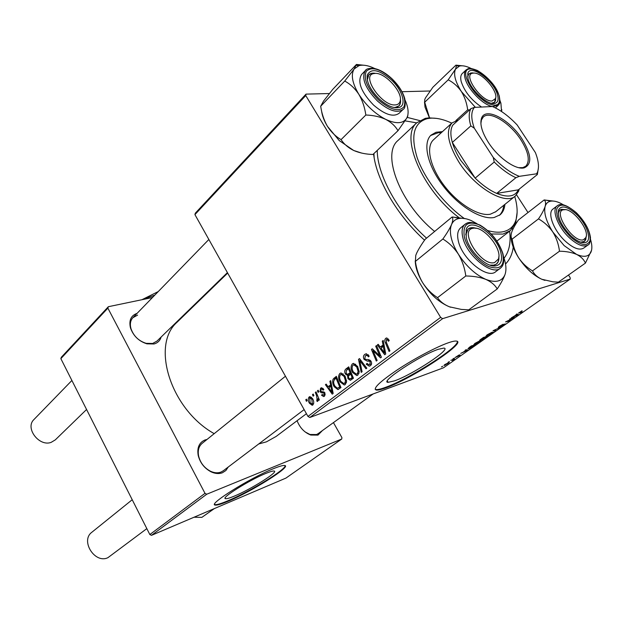 <?xml version="1.0" encoding="UTF-8"?>
<svg xmlns="http://www.w3.org/2000/svg" width="623" height="623" viewBox="0 0 623 623"><rect width="100%" height="100%" fill="white"/><g stroke="black" fill="none" stroke-linecap="round" stroke-linejoin="round"><path stroke-width="0.93" d="M234.412 496.079C250.921 489.304 279.236 471.518 274.097 471.043C272.967 470.832 270.273 471.603 266.005 473.348C249.589 479.897 220.16 498.4 225.557 498.68C226.78 498.914 229.731 498.042 234.412 496.079M228.119 501.25C251.762 491.477 291.985 466.23 284.719 465.49C283.13 465.21 279.345 466.284 273.365 468.714C249.916 478.02 207.404 504.747 215.2 505.074C216.991 505.409 221.297 504.132 228.119 501.25M214.6 504.451L214.951 504.607C216.742 504.934 221.048 503.664 227.878 500.791C249.387 491.882 286.159 469.423 285.139 465.654M438.39 349.269L443.841 348.093C452.524 348.304 412.551 374.649 394.491 380.863L388.113 382.335C378.971 382.561 420.463 355.071 438.39 349.269M385.777 387.888C411.639 378.862 468.48 341.474 456.176 341.061C454.697 340.929 452.189 341.466 448.661 342.666C436.949 346.645 414.451 358.521 397.427 369.774C379.555 381.922 372.538 388.697 376.37 390.091C378.122 390.294 381.253 389.554 385.777 387.888M375.108 389.204L376.058 389.554C377.811 389.757 380.949 389.025 385.473 387.358C408.665 379.22 459.517 346.941 457.282 341.412M228.236 467.024L225.884 470.513L222.434 472.756C218.992 474.041 215.215 473.745 211.104 471.852C204.391 468.309 200.084 462.819 198.192 455.374C196.938 447.602 199.212 442.47 205.014 439.963L207.007 439.456M202.257 443.288L202 443.49C198.737 446.418 197.608 450.608 198.62 456.067C200.365 462.92 204.328 467.982 210.519 471.245C214.312 472.989 217.793 473.262 220.97 472.078L223.361 470.715M322.403 430.571L317.971 435.103L310.815 435.049C304.476 432.603 299.897 427.83 297.078 420.712L297.249 421.187M305.215 431.996L309.942 434.48L316.546 434.535L318.189 433.616M161.108 337.059C160.056 340.656 157.689 342.962 154.006 343.974L146.942 343.834C138.812 341.256 133.314 335.937 130.464 327.869C128.766 320.347 130.97 315.511 137.091 313.361M137.597 315.098L132.855 317.714C130.402 320.479 129.771 324.116 130.962 328.625C133.595 336.062 138.656 340.96 146.156 343.335L152.666 343.468L156.957 341.093M407.162 117.381L419.645 120.566M512.386 228.61L512.62 229.871M513.235 247.167C512.285 254.192 509.715 259.799 505.518 263.996M177.898 321.421L177.08 322.216C150.782 344.947 170.468 409.218 214.195 433.663M258.732 443.95L266.449 441.847L276.16 436.419L306.43 413.695M309.833 417.488L307.972 416.444L440.632 317.38L442.626 318.649L309.833 417.488L443.529 367.78L570.24 279.088L570.107 277.546L568.488 275.039M528 212.529L516.537 194.835M307.972 416.444L194.929 214.616L195.326 213.167L306.025 94.12L329.372 93.536M401.991 91.706L430.057 90.997M340.057 381.891C338.172 378.636 338.11 375.817 339.854 373.442L340.882 372.998L344.986 375.957L346.59 381.323L345.267 384.555L344.278 384.991L340.057 381.891L340.983 381.572M330.587 384.734L329.894 381.268L330.712 380.637L333.165 393.448L332.238 394.149L325.424 384.679L326.179 384.103L328.01 386.704L331.444 384.446M385.668 338.375L386.634 337.962L389.227 340.493L388.456 341.279L387.981 340.29L386.346 339.66L386.424 342.518L389.928 350.827L389.071 351.473L385.45 342.876C384.531 341.069 384.601 339.566 385.668 338.375L386.953 337.97M364.066 359.37C363.069 357.298 363.279 355.647 364.704 354.417L366.114 353.794L369.205 356.138L368.466 356.886L367.352 355.492L365.366 355.686L364.813 358.653L365.561 359.416L368.723 359.603L370.989 361.208C371.939 363.092 371.752 364.58 370.428 365.67L369.268 366.176L366.363 364.33L366.978 363.38L368.941 364.751L369.735 364.416L370.21 361.893L369.361 361.176L367.313 361.145L364.066 359.37L365.086 359.035M361.208 372.39L358.498 359.37L359.526 358.583L366.815 368.185L365.997 368.8L359.751 360.569L362.072 371.744L361.208 372.39M352.532 372.445C350.617 369.159 350.554 366.301 352.345 363.879L353.443 363.411L357.586 366.386L359.214 371.814L357.851 375.108L356.792 375.56L352.532 372.445L353.482 372.126M306.407 401.29L305.776 399.725L306.493 399.172L307.147 400.721L306.407 401.29M440.632 317.38L305.745 95.568L194.929 214.616M345.407 374.026C344.41 372.048 344.511 370.428 345.71 369.151L348.732 366.846L353.451 378.216L350.36 380.287L347.969 378.722L347.548 375.404L345.407 374.026L346.357 373.699M383.02 344.815L382.296 341.155L383.207 340.454L385.738 353.973L384.718 354.744L377.359 344.932L378.192 344.293L380.162 346.988L383.963 344.511M378.644 353.327L375.7 346.201L376.533 345.563L381.408 357.22L380.536 357.882L372.975 350.601L377.141 360.429L376.3 361.06L371.448 349.456L372.313 348.794L379.866 356.037L378.644 353.327L379.648 353M320.588 388.191L321.499 387.779L323.867 389.476L323.197 390.177L321.554 388.923L321.079 389.141L320.744 391.018L324.871 392.887L324.497 396.181L323.664 396.571L321.53 395.216L322.2 394.523L324.007 395.231L324.217 393.619L323.804 393.074L321.188 392.724L320.051 391.672L320.588 388.191L321.842 387.763M333.11 379.15L336.327 376.339L340.976 387.592L337.876 389.593L334.162 386.696C332.627 384.111 332.277 381.603 333.11 379.15L336.95 377.85M309.413 403.213C307.996 400.799 307.902 398.72 309.133 396.968L309.833 396.649L312.505 398.564C314.015 401.072 314.117 403.213 312.832 404.989L312.185 405.285L309.413 403.213L310.277 402.902M313.128 396.158L312.481 394.585L313.213 394.032L313.875 395.589L313.128 396.158M316.593 395.652L315.308 392.428L316.056 391.859L319.35 399.888L318.594 400.449L317.925 398.782L317.426 401.446L316.655 400.083L317.162 400.036L316.593 395.652L317.481 395.34M318.088 392.373L317.442 390.792L318.174 390.232L318.844 391.797L318.088 392.373M452.921 358.871L454.276 358.178L452.921 358.871M448.054 362.29L449.401 361.605L448.054 362.29M474.874 343.437L479.702 340.859L481.088 340.711L474.866 344.527L473.737 344.792L474.874 343.437M465.124 350.297L465.934 349.737L468.044 350.103L460.755 353.366L463.224 352.143L465.739 350.375L465.124 350.297M480.574 339.457L483.518 337.393L487.645 336.373L482.467 339.551L479.663 340.446L480.574 339.457M493.019 330.72L500.495 327.371L494.156 330.19L495.947 330.556L495.114 331.14L493.019 330.72M522.074 310.729L519.442 312.536L522.604 311.889L521.786 312.458L518.507 313.128L522.074 310.729M509.676 319.023L514.473 317.582L506.951 321.234L510.393 320.44L509.591 321.001L505.565 321.912L513.111 318.244L509.676 319.023M442.626 318.649L570.24 279.088M516.046 314.553L516.926 313.937L518.616 314.685L511.281 317.901L516.545 314.732L516.046 314.553M499.046 326.468L503.197 324.201L498.984 327.052L505.089 323.882L500.222 327.044L504.108 324.466L498.252 327.581L499.046 326.468M487.046 334.886L491.913 332.293L493.268 332.176L486.96 336.046L485.862 336.303L487.046 334.886M459.104 354.962L455.958 357.01L460.101 354.814L459.696 355.476L455.117 357.54L459.104 354.962M469.29 347.377L471.416 345.882L475.606 344.807L469.135 348.584L467.928 348.872L469.29 347.377M444.752 364.58L449.121 362.524L444.993 365.226L443.981 365.483L444.752 364.58M450.826 360.335L454.673 358.973L452.399 360.546L452.812 359.876L450.826 360.335M441.45 366.924L442.797 366.238L441.45 366.924M151.49 535.344L149.832 534.55L204.998 493.346L206.735 494.226L151.49 535.344L285.926 478.098L341.747 439.028L341.902 437.587L333.437 422.612M204.998 493.346L107.872 308.136L60.852 358.646L61.35 357.244L108.34 306.711L152.464 297.529M215.231 284.462L216.158 284.267M149.832 534.55L60.852 358.646M206.735 494.226L341.747 439.028M108.34 306.711L107.872 308.136M424.559 240.19C397.178 215.535 376.199 179.44 373.605 153.858M306.025 94.12L305.745 95.568M373.917 153.562L374.143 157.65M517.222 315.059L516.724 314.833L514.536 316.375L517.658 315.145L516.646 314.132M516.397 314.311L516.724 314.833M516.911 313.945L517.658 315.145M494.561 330.245L495.114 331.14M492.256 332.744L487.622 334.707L486.828 335.711L492.256 332.744M482.21 339.138L482.467 339.551M479.92 339.948L480.162 340.337M486.399 337.027L482.88 339.107L486.213 336.724M484.632 337.464L483.23 337.814L480.621 339.87L484.445 337.16M466.596 350.539L463.956 351.847L467.11 350.554L466.121 349.768M465.661 349.924L465.965 350.438M466.689 349.869L467.11 350.554M474.368 345.461L471.152 346.287L468.854 348.312L472.257 346.91L474.189 345.173M480.084 341.272L475.45 343.25L474.687 344.208L480.084 341.272M447.851 363.614L448.303 363.053L447.392 363.279L444.853 364.93L447.851 363.614M452.656 359.526L453.03 360.149M306.602 399.436L305.776 399.725M349.207 367.991L345.71 369.151M350.749 380.155L350.36 380.287M353.14 378.449L352.673 377.997M348.927 378.387L347.969 378.722M349.643 374.696L347.548 375.404M350.881 373.855L350.227 373.411M352.104 377.491L350.632 373.94L348.327 376.308L348.724 378.083L349.931 378.948L353.015 377.172M351.543 373.629L350.632 373.94M353.218 377.655L350.749 378.504M350.079 372.616L348.483 368.777L346.279 370.545L346.201 373.457L347.455 374.353L350.998 372.305M349.402 368.473L348.483 368.777M351.247 372.912L348.413 373.878M353.809 363.396L352.345 363.879M358.124 371.487L356.761 366.947L353.763 364.821L353 365.14C351.715 367.134 351.847 369.408 353.389 371.962L356.457 374.174L357.174 373.87L358.124 371.487L359.191 371.121M357.719 366.628L356.761 366.947M359.05 373.224L357.174 373.87M359.798 358.941L358.498 359.37M360.772 360.234L359.751 360.569M366.604 353.809L364.704 354.417M369.065 356.278L368.271 356.535M368.512 355.11L367.352 355.492M367.368 363.996L366.363 364.33M367.212 363.77L366.231 364.097M371.573 363.793L369.735 364.416M371.183 361.566L370.21 361.893M370.677 360.74L369.361 361.176M388.993 339.971L387.981 340.29M386.447 342.557L385.45 342.876M383.277 340.843L382.296 341.155M378.418 344.597L377.359 344.932M384.189 345.695L380.162 346.988M384.041 350.414L383.293 346.404L381.011 348.14L384.656 353.101L384.041 350.414L385.014 350.095M384.266 346.1L383.293 346.404M385.528 352.813L384.656 353.101M376.674 345.89L375.7 346.201M373.932 350.297L372.975 350.601M372.616 349.082L371.448 349.456M380.785 355.733L379.866 356.037M322.457 394.896L321.53 395.216M325.292 394.78L324.007 395.231M325.081 393.315L324.217 393.619M324.778 392.731L323.804 393.074M323.75 391.828L321.188 392.724M320.993 391.345L320.051 391.672M330.774 380.965L329.894 381.268M331.631 385.98L331.327 385.559M326.366 384.36L325.424 384.679M331.631 385.45L328.01 386.704M331.576 390.053L330.852 386.252L328.796 387.818L332.168 392.599L331.576 390.053L332.456 389.741M331.724 385.949L330.852 386.252M332.947 392.326L332.168 392.599M336.661 377.156L334.146 378.005M340.672 387.818L340.026 387.358M335.073 386.377L334.162 386.696M339.652 386.86L336.093 378.247L335.112 378.994C333.243 380.809 333.196 383.2 334.964 386.182L337.464 388.254L340.54 386.548M336.988 377.943L336.093 378.247M341.24 372.982L339.854 373.442M345.524 380.988L344.176 376.502L341.209 374.392L340.493 374.688C339.247 376.642 339.379 378.893 340.89 381.424L343.927 383.62L344.597 383.324L345.524 380.988L346.567 380.622M345.103 376.183L344.176 376.502M346.435 382.686L344.597 383.324M310.09 396.633L309.133 396.968M312.349 404.047L311.843 399.234L309.639 397.887L310.137 402.668L312.014 404.195L313.688 403.572L312.24 404.117M312.699 398.93L311.843 399.234M313.33 394.297L312.481 394.585M316.165 392.132L315.308 392.428M318.774 398.486L317.925 398.782M317.823 401.165L317.014 401.453M318.291 390.504L317.442 390.792M473.021 228.291C458.372 230.16 481.369 266.924 494.631 262.548L498.384 259.067C502.738 249.317 483.65 225.845 473.355 228.236L473.021 228.291M494.28 265.133L489.943 265.102L493.33 265.312L496.469 264.059L494.28 265.133M465.763 234.902L468.075 229.062L471.113 227.73L476.167 228.298C472.725 227.224 470.022 227.481 468.075 229.062L466.23 231.904L465.763 234.902M92.017 532.128L91.76 532.33C80.172 540.826 94.969 564.126 107.935 557.663L146.833 528.623M498.859 256.606L498.369 261.317L496.469 264.059C498.33 262.517 499.124 260.025 498.859 256.606M34.07 419.411L33.883 419.598C24.834 428.009 39.093 446.909 51.109 442.385L55.299 439.877L86.574 409.49M375.326 73.382L373.434 73.631C361.044 75.983 382.055 106.331 395.208 104.913C397.879 104.757 399.53 103.496 400.168 101.128C403.065 92.422 385.45 72.743 375.326 73.382M394.943 107.506L393.791 107.491L396.469 107.296L398.977 105.902L394.943 107.506M367.29 79.97L368.785 74.853L371.222 73.405L375.661 73.389C372.601 72.79 370.303 73.28 368.785 74.853L367.461 77.486L367.29 79.97M400.387 99.104L400.348 103.363L398.977 105.902C400.418 104.376 400.885 102.11 400.387 99.104M194.041 517.23L201.852 517.363L214.359 508.578M583.401 239.777L585.885 237.589C589.864 229.965 572.187 207.623 563.854 209.686L563.644 209.725C552.173 211.096 573.191 243.25 583.401 239.777M561.518 209.312L565.302 209.655L559.773 210.107L561.518 209.312M586.227 236.397L585.745 239.676L584.46 241.389L580.659 242.16L584.46 241.389L586.227 236.397M558.146 213.339L559.773 210.107L558.146 213.339M492.139 100.981L495.534 98.559C498.462 91.573 482.124 72.439 473.776 73.062L472.538 73.21C462.546 74.861 481.743 102.18 492.139 100.981M471.845 72.844L473.628 73.039L468.823 73.927L471.845 72.844M495.744 97.546L495.542 100.622L494.545 102.258L491.407 103.286L494.545 102.258L495.744 97.546M467.632 76.87L468.823 73.927L467.632 76.87M458.38 254.168C454.837 248.429 452.446 242.908 451.208 237.604C450.04 232.332 450.149 227.979 451.543 224.56C449.783 228.555 446.886 233.376 442.852 239.022C448.918 242.674 454.089 247.728 458.38 254.168C462.274 260.819 464.75 268.085 465.809 275.981C473.449 276.075 480.131 277.212 485.854 279.392C491.228 281.845 495.02 285.03 497.216 288.94C500.853 283.535 503.446 278.754 505.004 274.579L505.004 274.564C502.107 281.51 495.721 283.115 485.854 279.392C475.411 274.681 466.253 266.278 458.38 254.168M466.238 237.651L466.175 229.646C469.758 216.119 496.897 234.552 500.908 252.86C502.66 260.484 500.884 264.83 495.589 265.889C486.361 267.664 468.987 251.007 466.238 237.651M460.81 227.714L460.537 227.94C457.726 230.479 456.971 234.723 458.263 240.665C461.76 258.818 487.552 279.774 495.908 271.55L500.168 268.349M497.216 288.94L468.753 309.857L461.308 309.413L449.354 306.781C443.997 304.53 440.056 301.485 437.525 297.662C431.599 293.846 426.599 288.799 422.534 282.507C418.827 276.051 416.452 269.019 415.393 261.403L442.852 239.022M437.525 297.662L465.809 275.981M415.393 261.403L415.767 255.375L416.608 253.265C418.492 249.255 421.366 244.59 425.229 239.248L452.103 216.999C453.17 218.284 452.983 220.807 451.543 224.56C453.053 221.072 455.678 219.016 459.431 218.408C462.928 217.902 466.939 218.657 471.463 220.682L477 223.719M465.848 218.759L452.103 216.999M450.624 307.24L449.354 306.781C439.005 302.396 430.065 294.305 422.534 282.507C417.893 274.735 415.463 267.547 415.245 260.944M503.586 256.886C506.032 263.716 506.561 269.44 505.175 274.065M397.988 130.705L372.959 154.473C365.927 154.278 359.502 152.954 353.708 150.486L339.231 140.572L327.433 126.329C324.015 120.356 321.764 113.659 320.689 106.245L344.737 81.052C350.204 83.988 354.9 88.404 358.825 94.291C362.415 100.428 364.751 107.335 365.833 115.014C373.216 115.263 379.851 116.719 385.738 119.382C391.236 122.31 395.317 126.087 397.988 130.705L406.726 118.191L407.738 116.182L408.096 112.95M361.698 153.094L353.708 150.486C348.249 147.783 344.036 144.162 341.069 139.63C335.719 136.53 331.179 132.092 327.433 126.329C324.085 120.761 322.122 115.59 321.569 110.824M391.119 79.666C402.668 90.187 407.107 105.879 398.681 107.577C393.261 108.511 386.751 105.591 379.134 98.816C370.412 90.055 366.441 82.197 367.22 75.235C370.872 67.946 378.839 69.418 391.119 79.666M361.69 74.378L361.496 74.581C357.244 82.057 361.239 92.196 373.496 105.007C384.819 114.694 393.362 117.443 399.133 113.254L402.917 109.601M320.689 106.245L323.508 101.144L332.799 89.315L356.442 64.449L354.176 68.951L344.737 81.052M363.365 65.197L356.442 64.449M341.069 139.63L365.833 115.014M405.067 100.023C407.824 106.222 408.704 111.447 407.707 115.707L406.726 118.191C403.151 123.751 396.158 124.148 385.738 119.382C375.077 113.83 366.106 105.466 358.825 94.291C352.229 83.147 350.679 74.698 354.176 68.951L358.996 65.633L356.34 65.376M374.859 68.585C368.575 65.508 363.287 64.527 358.996 65.633M591.562 250.236L591.017 251.996C588.774 256.769 583.946 257.564 576.548 254.379L564.134 245.602L552.85 232.06C556.409 237.877 558.621 244.263 559.485 251.217C566.073 251.31 571.758 252.37 576.548 254.379C580.94 256.598 583.907 259.511 585.433 263.101L591.562 250.236C592.169 247.269 591.811 243.64 590.503 239.349M570.769 235.696C561.261 225.705 557.211 217.061 558.613 209.78C561.596 204.983 567.436 206.392 576.119 214.016C587.481 224.389 592.878 242.074 584.561 242.659C580.761 242.962 576.166 240.642 570.769 235.696M553.107 208.962L552.92 209.102C547.103 213.027 553.715 230.588 565.263 241.14C573.277 248.289 579.421 250.61 583.681 248.102L587.801 245.143M585.433 263.101L558.379 282.157L552.975 281.83L541.792 279.268C537.392 277.204 534.293 274.408 532.494 270.88L559.485 251.217M532.494 270.88C526.965 267.602 522.323 263.21 518.577 257.696C515.174 252.027 513.04 245.82 512.176 239.084L538.49 218.883C544.144 222.037 548.925 226.429 552.85 232.06C546.192 221.399 543.622 212.825 545.164 206.345C544.027 209.811 541.8 213.993 538.49 218.883M512.176 239.084C510.899 237.791 510.728 235.541 511.654 232.34L511.685 232.247C512.947 228.758 515.182 224.685 518.375 220.036L544.128 199.96C545.631 201.011 545.974 203.137 545.164 206.345C546.083 203.363 547.991 201.626 550.896 201.143C553.645 200.746 556.907 201.47 560.692 203.316L563.55 204.897M554.626 201.229L544.128 199.96M544.946 280.389L541.792 279.268C533.187 275.241 525.446 268.046 518.577 257.696C513.516 249.558 511.008 242.37 511.055 236.133M429.457 117.84L425.042 107.195L424.497 101.962M429.574 117.965L424.699 102.219L424.738 99.501L425.587 97.741L432.876 87.251L455.935 65.135L456.488 65.773L455.522 69.13L448.194 79.837C453.349 82.431 457.749 86.332 461.386 91.534C464.688 96.954 466.791 103.06 467.686 109.85L469.462 109.967M499.981 100.49L500.908 103.239L501.554 111.517M497.52 94.937C498.789 99.672 497.917 102.491 494.903 103.395C487.949 105.785 470.583 89.985 468.029 78.841L467.795 73.53C470.061 63.235 494.039 80.717 497.52 94.937M462.375 73.428L462.235 73.569C460.623 75.235 460.296 77.968 461.254 81.769C464.633 91.752 471.401 100.178 481.548 107.039M501.593 111.54L501.803 109.609M455.88 120.589L467.686 109.85M424.699 102.219L448.194 79.837M461.869 65.773L455.935 65.135M475.357 107.335L461.386 91.534C455.234 81.691 453.287 74.223 455.522 69.13L459.447 66.061C462.554 65.306 466.471 66.124 471.222 68.514M442.455 131.632L436.022 132.271L431.015 135.144C422.48 143.056 427.433 165.445 443.109 185.864C458.684 206.322 481.548 220.176 494.249 217.474L500.105 214.779C502.886 212.396 504.49 208.931 504.903 204.375M499.264 215.418C501.819 213.043 503.298 209.678 503.703 205.341M441.318 132.676L438.343 132.683L430.664 135.502M451.776 123.144C444.004 119.515 437.042 117.856 430.882 118.16L427.37 118.627C413.765 122.536 410.393 135.635 417.254 157.923C424.699 179.05 443.817 203.791 464.088 218.346M487.786 230.58C493.72 232.278 498.898 232.644 503.322 231.694C509.536 230.237 513.679 226.515 515.766 220.519C517.877 214.047 517.534 206.034 514.754 196.479M517.129 212.264L515.735 222.59L510.323 230.635L502.995 234.084L491.306 233.991M458.816 217.497C422.238 189.929 399.67 136.492 416.771 122.801L425.299 118.347L428.897 117.864L436.536 118.393M398.409 140.074L397.863 140.588C381.276 154.169 400.231 203.713 434.644 231.452M377.226 150.423C377.281 175.032 398.237 213.019 426.553 238.15M495.729 211.727L490.324 214.211C478.791 216.586 458.178 204.04 444.183 185.615C430.096 167.221 425.649 147.028 433.398 139.887L433.764 139.552M504.054 258.218C509.17 251.653 511.039 242.635 509.645 231.164M416.701 122.871L405.09 120.87M522.121 139.116C531.551 154.706 532.244 164.285 524.2 167.852C515.813 170.204 498.057 157.728 488.315 142.332C482.046 132.31 479.749 124.382 481.431 118.549C484.92 106.323 509.552 119.211 522.121 139.116M518.819 167.696L522.845 167.626L525.804 166.185C530.251 161.014 528.608 152.214 520.867 139.793C510.081 122.871 489.655 110.294 483.214 117.085L481.447 119.912L480.886 123.533M519.193 189.151L518.616 191.206L515.431 195.934C505.674 205.808 474.656 187.663 458.653 161.707C447.773 143.446 445.577 130.503 452.057 122.887L458.419 120.005M456.963 121.329L452.796 125.114C450.413 129.171 450.258 134.942 452.329 142.433C453.988 148.165 456.823 154.2 460.841 160.524L475.162 178.131C482.42 185.187 489.592 190.28 496.687 193.403L518.344 189.836L537.345 174.541L536.637 173.801L537.501 172.096C539.292 167.221 538.584 160.711 535.375 152.557L517.176 124.989C508.952 116.291 500.713 110.131 492.45 106.517L474.391 107.382C470.941 111.649 470.91 118.588 474.305 128.206L493.252 157.44C502.13 166.73 510.821 173.023 519.325 176.332L536.637 173.801M519.325 176.332L515.914 177.703L496.687 193.403C507.776 197.849 514.995 196.666 518.344 189.836M474.305 128.206L470.832 125.893L452.329 142.433L475.162 178.131L494.226 162.027L493.252 157.44M452.796 125.114L470.965 108.604L474.391 107.382M470.832 125.893C468.628 118.37 468.675 112.607 470.965 108.604M538.443 167.642L537.345 174.541M515.914 177.703C508.804 174.448 501.577 169.222 494.226 162.027M141.982 299.71L154.512 295.209M151.747 297.677L152.861 297.124M141.927 299.718L158.234 291.587M362.687 362.75L361.613 363.108M370.155 360.203L367.313 361.145M378.231 354.323L377.094 354.697M375.755 351.979L374.618 352.353M324.451 392.311L322.815 392.887M340.703 386.938L338.53 387.701M460.537 227.94L464.937 224.366C467.188 223.275 467.951 220.324 479.967 225.074C491.181 231.881 498.844 241.459 502.956 253.818C504.98 263.451 502.504 266.473 500.456 268.139C492.147 276.332 466.292 255.266 462.718 237.09C461.402 231.141 462.141 226.897 464.937 224.366L465.918 223.665M464.33 236.81C466.923 248.133 478.721 262.361 489.102 266.683C500.362 270.172 504.903 265.834 502.73 253.654C498.322 240.673 490.285 230.985 478.604 224.607C467.39 220.643 462.632 224.716 464.33 236.81M361.496 74.581L365.358 70.57C366.207 68.826 369.112 68.109 374.08 68.437C379.765 69.566 385.668 72.946 391.789 78.584C398.486 85.102 402.808 91.783 404.763 98.636C405.643 104.921 405.098 108.511 403.12 109.407C397.373 113.573 388.822 110.785 377.476 101.043C365.179 88.178 361.138 78.023 365.358 70.57L366.051 69.932M391.742 78.669C380.194 68.756 371.705 66.303 366.285 71.302C363.232 78.732 367.297 88.264 378.465 99.882C390.512 109.967 399.024 112.249 404.008 106.72C406.562 99.112 402.474 89.759 391.742 78.669M552.92 209.102L557.118 205.886C558.59 204.874 562.592 201.182 576.407 212.778C584.615 221.118 589.303 229.389 590.472 237.604C590.363 242.082 589.537 244.551 587.995 245.01C583.751 247.502 577.614 245.158 569.578 237.978C558.006 227.372 551.324 209.787 557.118 205.886L557.671 205.504M570.473 236.896C580.877 245.696 587.411 246.864 590.067 240.408C590.62 232.114 586.064 222.941 576.4 212.879C566.354 204.188 559.812 202.849 556.775 208.853C555.872 217.045 560.435 226.39 570.473 236.896M492.435 106.517C483.066 105.092 467.608 89.144 465.046 78.202C464.073 74.402 464.384 71.676 465.988 70.017L466.401 69.651M499.078 95.786C494.156 76.146 460.413 57.23 466.409 77.953C470.116 88.287 477.125 96.674 487.427 103.122C497.006 107.335 500.884 104.89 499.078 95.786M462.235 73.569L465.988 70.017C468.122 69.052 467.826 66.793 477.35 70.461C487.84 76.684 495.145 85.18 499.257 95.942C500.806 104.765 499.132 103.48 498.143 105.451L492.474 106.525M227.675 273.084L177.08 322.216M146.156 343.335L146.942 343.834M130.962 328.625L130.464 327.869M309.942 434.48L310.815 435.049M210.519 471.245L211.104 471.852M198.62 456.067L198.192 455.374M376.058 389.554L376.37 390.091M388.113 382.335L387.335 380.996M214.951 504.607L215.2 505.074M225.176 497.972L225.557 498.68M517.549 315.137L516.833 314M466.736 350.562L466.269 349.791M350.204 378.854L353.272 377.795M347.922 374.189L351.302 373.045M356.792 375.56L357.571 375.295M356.971 373.995L359.027 373.294M353.763 364.821L355.71 364.182M366.371 355.25L368.138 354.682M369.268 366.176L370.07 365.903M369.517 364.556L371.565 363.871M386.813 339.473L388.402 338.974M321.554 388.923L323.096 388.394M323.664 396.571L324.201 396.376M323.843 395.34L325.284 394.826M337.876 389.593L338.538 389.367M344.278 384.991L344.994 384.734M344.402 383.457L346.419 382.748M341.209 374.392L343.117 373.745M312.185 405.285L312.629 405.121M309.989 397.731L311.453 397.217M285.451 376.237L202 443.49M132.216 499.732L91.76 532.33M304.133 409.599L223.104 470.91M473.355 228.236L471.113 227.73M498.384 259.067L498.369 261.317M373.434 73.631L371.222 73.405M33.883 419.598L71.894 380.474M132.855 317.714L208.853 239.481M156.762 341.279L227.418 272.625M397.015 107.81L397.419 107.413M400.168 101.128L400.348 103.363M563.854 209.686L561.744 209.273M585.885 237.589L585.745 239.676M318.003 433.748L373.122 393.962M495.534 98.559L495.542 100.622M472.538 73.21L470.49 73.008M466.23 231.904L466.175 229.646M493.33 265.312L495.589 265.889M459.431 218.408L453.123 217.045M396.469 107.296L398.681 107.577M367.461 77.486L367.22 75.235M407.707 115.707L407.738 116.182M558.512 211.875L558.613 209.78M582.427 242.183L584.561 242.659M550.896 201.143L544.868 199.991M492.84 103.145L494.903 103.395M497.995 105.583L495.41 107.888M467.85 75.617L467.795 73.53M459.447 66.061L456.488 65.773M499.662 215.13L500.105 214.779M427.37 118.627L425.299 118.347M416.771 122.801L397.863 140.588M509.715 231.11L496.92 241.039M515.766 220.519L515.735 222.59M522.845 167.626L524.2 167.852M458.006 120.379L457.056 120.255M452.057 122.887L433.398 139.887M515.042 196.245L495.332 212.046M518.648 189.594L518.616 191.206M481.447 119.912L481.431 118.549M537.501 172.096L537.431 174.331"/></g></svg>

